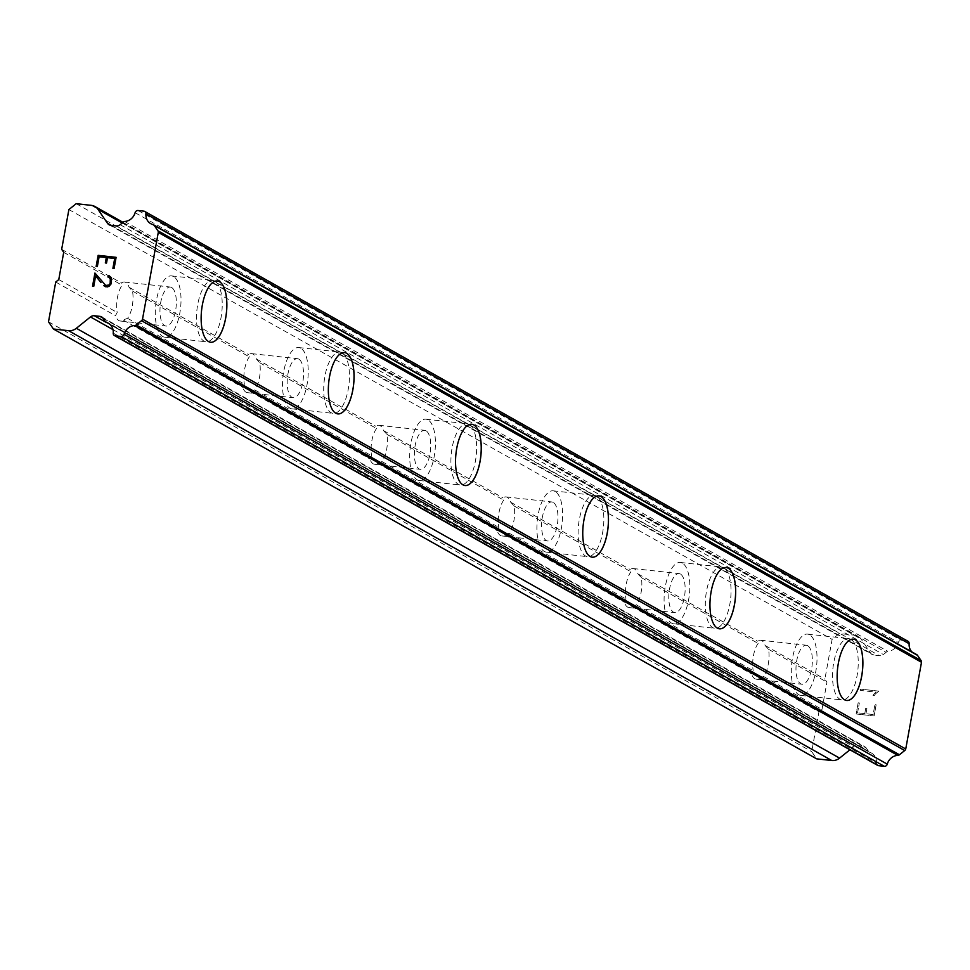 <?xml version="1.0" encoding="UTF-8"?>
<svg xmlns="http://www.w3.org/2000/svg" width="970" height="970" viewBox="0 0 970 970"><rect width="100%" height="100%" fill="white"/><g stroke="black" fill="none" stroke-linecap="round" stroke-linejoin="round"><path stroke-width="0.73" stroke-dasharray="4.85 3.64" d="M759.17 678.188L763.584 676.514A19.618 7.954 96.3 0 0 768.531 649.269L765.112 645.499A19.618 7.954 96.3 0 0 761.777 640.624A19.618 7.954 96.3 0 0 760.468 640.188A19.618 7.954 96.3 0 0 757.461 641.194L758.14 643.425A19.618 7.954 96.3 0 0 753.193 670.67L751.52 673.883A19.618 7.954 96.3 0 0 754.842 678.757A19.618 7.954 96.3 0 0 756.163 679.194A19.618 7.954 96.3 0 0 759.17 678.188L818.947 711.859L811.72 751.629L816.643 758.843M807.634 645.68A19.618 7.954 96.3 0 0 806.312 645.244A19.618 7.954 96.3 0 0 796.479 662.219A19.618 7.954 96.3 0 0 800.699 683.826A19.618 7.954 96.3 0 0 802.008 684.25A19.618 7.954 96.3 0 0 811.854 667.287A19.618 7.954 96.3 0 0 807.634 645.68M846.58 700.449L846.64 700.461A30.834 12.489 -83.7 0 1 846.58 700.449A30.834 12.489 -83.7 0 1 844.518 699.77A30.834 12.489 -83.7 0 1 837.886 665.82A30.834 12.489 -83.7 0 1 853.345 639.157A30.834 12.489 -83.7 0 1 853.37 639.157L853.394 639.157M631.967 606.553L636.381 604.88A19.618 7.954 96.3 0 0 641.328 577.635L637.908 573.852A19.618 7.954 96.3 0 0 634.574 568.978A19.618 7.954 96.3 0 0 633.264 568.553A19.618 7.954 96.3 0 0 630.257 569.548L630.937 571.791A19.618 7.954 96.3 0 0 625.989 599.036L624.316 602.249A19.618 7.954 96.3 0 0 627.651 607.123A19.618 7.954 96.3 0 0 628.96 607.559A19.618 7.954 96.3 0 0 631.967 606.553L751.52 673.883M680.431 574.046A19.618 7.954 96.3 0 0 679.121 573.609A19.618 7.954 96.3 0 0 669.276 590.572A19.618 7.954 96.3 0 0 673.495 612.179A19.618 7.954 96.3 0 0 674.817 612.616A19.618 7.954 96.3 0 0 684.65 595.641A19.618 7.954 96.3 0 0 680.431 574.046M719.376 628.815L719.437 628.815A30.834 12.489 -83.7 0 1 719.376 628.815A30.834 12.489 -83.7 0 1 717.315 628.136A30.834 12.489 -83.7 0 1 710.683 594.186A30.834 12.489 -83.7 0 1 726.142 567.511A30.834 12.489 -83.7 0 1 726.166 567.523L726.203 567.523M504.764 534.906L509.177 533.245A19.618 7.954 96.3 0 0 514.124 506L510.705 502.217A19.618 7.954 96.3 0 0 507.371 497.343A19.618 7.954 96.3 0 0 506.061 496.907A19.618 7.954 96.3 0 0 503.054 497.913L503.733 500.144A19.618 7.954 96.3 0 0 498.786 527.389L497.113 530.602A19.618 7.954 96.3 0 0 500.447 535.488A19.618 7.954 96.3 0 0 501.757 535.913A19.618 7.954 96.3 0 0 504.764 534.906L624.316 602.249M553.227 502.399A19.618 7.954 96.3 0 0 551.918 501.963A19.618 7.954 96.3 0 0 542.072 518.938A19.618 7.954 96.3 0 0 546.292 540.545A19.618 7.954 96.3 0 0 547.613 540.981A19.618 7.954 96.3 0 0 557.447 524.006A19.618 7.954 96.3 0 0 553.227 502.399M592.233 557.18L592.185 557.18A30.834 12.489 -83.7 0 1 592.185 557.18A30.834 12.489 -83.7 0 1 590.112 556.489A30.834 12.489 -83.7 0 1 583.479 522.539A30.834 12.489 -83.7 0 1 598.939 495.876A30.834 12.489 -83.7 0 1 598.975 495.876M377.56 463.272L381.974 461.599A19.618 7.954 96.3 0 0 386.921 434.354L383.502 430.583A19.618 7.954 96.3 0 0 380.167 425.697A19.618 7.954 96.3 0 0 378.858 425.272A19.618 7.954 96.3 0 0 375.851 426.279L376.53 428.51A19.618 7.954 96.3 0 0 371.583 455.754L369.909 458.968A19.618 7.954 96.3 0 0 373.244 463.842A19.618 7.954 96.3 0 0 374.553 464.278A19.618 7.954 96.3 0 0 377.56 463.272L497.113 530.602M426.024 430.765A19.618 7.954 96.3 0 0 424.714 430.328A19.618 7.954 96.3 0 0 414.869 447.303A19.618 7.954 96.3 0 0 419.088 468.898A19.618 7.954 96.3 0 0 420.41 469.334A19.618 7.954 96.3 0 0 430.243 452.372A19.618 7.954 96.3 0 0 426.024 430.765M465.03 485.546L464.982 485.533A30.834 12.489 -83.7 0 1 464.982 485.533A30.834 12.489 -83.7 0 1 462.908 484.854A30.834 12.489 -83.7 0 1 456.276 450.904A30.834 12.489 -83.7 0 1 471.735 424.242A30.834 12.489 -83.7 0 1 471.772 424.242L471.735 424.242M250.357 391.637L254.77 389.964A19.618 7.954 96.3 0 0 259.717 362.719L256.298 358.936A19.618 7.954 96.3 0 0 252.964 354.062A19.618 7.954 96.3 0 0 251.654 353.626A19.618 7.954 96.3 0 0 248.647 354.632L249.338 356.863A19.618 7.954 96.3 0 0 244.379 384.108L242.706 387.333A19.618 7.954 96.3 0 0 246.04 392.207A19.618 7.954 96.3 0 0 247.35 392.644A19.618 7.954 96.3 0 0 250.357 391.637L369.909 458.968M298.821 359.118A19.618 7.954 96.3 0 0 297.511 358.694A19.618 7.954 96.3 0 0 287.666 375.657A19.618 7.954 96.3 0 0 291.885 397.263A19.618 7.954 96.3 0 0 293.207 397.7A19.618 7.954 96.3 0 0 303.04 380.725A19.618 7.954 96.3 0 0 298.821 359.118M337.778 413.899L337.827 413.899A30.834 12.489 -83.7 0 1 337.778 413.899A30.834 12.489 -83.7 0 1 335.705 413.22A30.834 12.489 -83.7 0 1 329.072 379.27A30.834 12.489 -83.7 0 1 344.544 352.595A30.834 12.489 -83.7 0 1 344.568 352.607L344.544 352.595M125.76 282.428A19.618 7.954 96.3 0 0 124.451 281.991A19.618 7.954 96.3 0 0 121.444 282.998L122.135 285.228A19.618 7.954 96.3 0 0 117.176 312.473L115.503 315.686A19.618 7.954 96.3 0 0 118.837 320.561A19.618 7.954 96.3 0 0 120.147 320.997A19.618 7.954 96.3 0 0 123.154 319.991L127.567 318.318A19.618 7.954 96.3 0 0 132.514 291.085L129.095 287.302A19.618 7.954 96.3 0 0 125.76 282.428M171.617 287.484A19.618 7.954 96.3 0 0 170.308 287.047A19.618 7.954 96.3 0 0 160.462 304.022A19.618 7.954 96.3 0 0 164.682 325.629A19.618 7.954 96.3 0 0 166.003 326.053A19.618 7.954 96.3 0 0 175.837 309.09A19.618 7.954 96.3 0 0 171.617 287.484M210.575 342.252L210.623 342.264A30.834 12.489 -83.7 0 1 210.575 342.252A30.834 12.489 -83.7 0 1 208.514 341.573A30.834 12.489 -83.7 0 1 201.869 307.623A30.834 12.489 -83.7 0 1 217.341 280.96A30.834 12.489 -83.7 0 1 217.365 280.96L217.389 280.96M173.594 276.583A30.834 12.489 96.3 0 0 171.532 275.904A30.834 12.489 96.3 0 0 156.073 302.567A30.834 12.489 96.3 0 0 162.705 336.517A30.834 12.489 96.3 0 0 164.767 337.208A30.834 12.489 96.3 0 0 180.238 310.533A30.834 12.489 96.3 0 0 173.594 276.583M214.819 281.13A30.834 12.489 96.3 0 0 212.745 280.451A30.834 12.489 96.3 0 0 197.286 307.114A30.834 12.489 96.3 0 0 203.918 341.076A30.834 12.489 96.3 0 0 205.992 341.755A30.834 12.489 96.3 0 0 221.451 315.08A30.834 12.489 96.3 0 0 214.819 281.13M300.797 348.23A30.834 12.489 96.3 0 0 298.736 347.551A30.834 12.489 96.3 0 0 283.276 374.214A30.834 12.489 96.3 0 0 289.909 408.164A30.834 12.489 96.3 0 0 291.97 408.843A30.834 12.489 96.3 0 0 307.441 382.18A30.834 12.489 96.3 0 0 300.797 348.23M342.022 352.777A30.834 12.489 96.3 0 0 339.949 352.098A30.834 12.489 96.3 0 0 324.489 378.761A30.834 12.489 96.3 0 0 331.122 412.711A30.834 12.489 96.3 0 0 333.195 413.39A30.834 12.489 96.3 0 0 348.654 386.727A30.834 12.489 96.3 0 0 342.022 352.777M428 419.864A30.834 12.489 96.3 0 0 425.939 419.185A30.834 12.489 96.3 0 0 410.48 445.848A30.834 12.489 96.3 0 0 417.112 479.798A30.834 12.489 96.3 0 0 419.173 480.477A30.834 12.489 96.3 0 0 434.645 453.814A30.834 12.489 96.3 0 0 428 419.864M469.225 424.411A30.834 12.489 96.3 0 0 467.152 423.732A30.834 12.489 96.3 0 0 451.693 450.395A30.834 12.489 96.3 0 0 458.325 484.345A30.834 12.489 96.3 0 0 460.386 485.024A30.834 12.489 96.3 0 0 475.858 458.361A30.834 12.489 96.3 0 0 469.225 424.411M555.204 491.499A30.834 12.489 96.3 0 0 553.142 490.82A30.834 12.489 96.3 0 0 537.683 517.483A30.834 12.489 96.3 0 0 544.315 551.445A30.834 12.489 96.3 0 0 546.377 552.124A30.834 12.489 96.3 0 0 561.848 525.449A30.834 12.489 96.3 0 0 555.204 491.499M596.417 496.046A30.834 12.489 96.3 0 0 594.355 495.367A30.834 12.489 96.3 0 0 578.896 522.042A30.834 12.489 96.3 0 0 585.528 555.992A30.834 12.489 96.3 0 0 587.59 556.671A30.834 12.489 96.3 0 0 603.061 530.008A30.834 12.489 96.3 0 0 596.417 496.046M682.407 563.146A30.834 12.489 96.3 0 0 680.346 562.467A30.834 12.489 96.3 0 0 664.874 589.13A30.834 12.489 96.3 0 0 671.519 623.079A30.834 12.489 96.3 0 0 673.58 623.759A30.834 12.489 96.3 0 0 689.052 597.096A30.834 12.489 96.3 0 0 682.407 563.146M723.62 567.692A30.834 12.489 96.3 0 0 721.559 567.013A30.834 12.489 96.3 0 0 706.099 593.676A30.834 12.489 96.3 0 0 712.732 627.626A30.834 12.489 96.3 0 0 714.793 628.305A30.834 12.489 96.3 0 0 730.264 601.642A30.834 12.489 96.3 0 0 723.62 567.692M809.611 634.78A30.834 12.489 96.3 0 0 807.549 634.101A30.834 12.489 96.3 0 0 792.078 660.764A30.834 12.489 96.3 0 0 798.722 694.714A30.834 12.489 96.3 0 0 800.784 695.393A30.834 12.489 96.3 0 0 816.243 668.73A30.834 12.489 96.3 0 0 809.611 634.78M850.823 639.327A30.834 12.489 96.3 0 0 848.762 638.648A30.834 12.489 96.3 0 0 833.303 665.311A30.834 12.489 96.3 0 0 839.935 699.261A30.834 12.489 96.3 0 0 841.996 699.952A30.834 12.489 96.3 0 0 857.468 673.277A30.834 12.489 96.3 0 0 850.823 639.327M107.5 257.68L114.702 258.481M105.33 262.931L106.542 263.076L107.525 257.693M97.327 266.629L99.134 256.771L106.324 257.559M96.139 266.507L97.34 266.641M112.896 268.35L114.108 268.496L116.145 257.341M109.234 275.795L110.81 276.899M111.514 277.941L110.823 276.911M107.173 286.962L109.113 286.235L111.368 283.616L111.526 277.953M105.39 286.768L107.185 286.974M92.538 286.259L93.75 286.392L95.654 275.892M107.912 276.971L108.907 277.093M105.766 285.471L94.951 273.055M873.145 714.538L865.955 713.75L873.133 714.526L874.928 704.656L873.145 714.538M865.955 713.75L866.937 708.367L865.943 713.738M866.937 708.367L865.737 708.233L866.925 708.355M865.737 708.233L864.755 713.617L865.725 708.221M864.755 713.617L857.565 712.817L864.743 713.605M857.565 712.817L859.359 702.947L857.553 712.817M859.359 702.947L858.159 702.813L859.347 702.935M858.159 702.813L856.134 713.968L874.115 715.957L876.14 704.802L874.928 704.656L876.128 704.79L874.103 715.945L856.122 713.956L858.147 702.801M873.024 695.466L874.297 695.611L873.012 695.466L874.382 693.441L873.024 695.466M874.297 695.611L875.51 693.817L874.273 695.599M875.522 693.829L878.553 691.38L875.51 693.817M878.602 691.113L860.632 689.124L878.59 691.101M860.632 689.124L860.39 690.41L876.043 692.144L874.394 693.453L876.031 692.131L860.378 690.41L860.608 689.124M907.944 641.267A2.801 2.522 -60.6 0 0 907.071 640.988L901.312 640.358A2.801 2.522 -60.6 0 0 898.329 642.528A11.216 10.1 119.4 0 1 887.768 651.282A2.801 2.522 -60.6 0 0 886.083 652.373L883.391 654.532A5.602 5.056 119.4 0 1 879.499 655.732L874.019 655.126A5.602 5.056 119.4 0 1 870.708 653.137L861.178 639.181A11.216 10.1 -60.6 0 0 858.074 636.32A11.216 10.1 -60.6 0 0 854.558 635.192L839.414 633.519L832.114 639.388L824.888 679.158L826.937 682.165L821.99 709.409L818.947 711.859M152.969 224.579L916.177 654.41A11.216 10.1 119.4 0 1 913.995 653.525A11.216 10.1 119.4 0 1 911.897 651.913M849.938 749.786L853.685 746.779A5.602 5.056 119.4 0 1 857.577 745.578L863.057 746.185A5.602 5.056 119.4 0 1 866.38 748.173L868.186 750.828A2.801 2.522 -60.6 0 0 869.423 752.247A11.216 10.1 119.4 0 1 871.606 753.132A11.216 10.1 119.4 0 1 876.443 762.941A2.801 2.522 -60.6 0 0 877.656 765.391M123.154 319.991L242.706 387.333M48.5 321.797L811.72 751.629M55.726 282.027L115.503 315.686M127.567 318.318L244.379 384.108M132.514 291.085L249.338 356.863M129.095 287.302L248.647 354.632M254.77 389.964L371.583 455.754M259.717 362.719L376.53 428.51M256.298 358.936L375.851 426.279M381.974 461.599L498.786 527.389M386.921 434.354L503.733 500.144M383.502 430.583L503.054 497.913M509.177 533.245L625.989 599.036M514.124 506L630.937 571.791M510.705 502.217L630.257 569.548M636.381 604.88L753.193 670.67M641.328 577.635L758.14 643.425M637.908 573.852L757.461 641.194M763.584 676.514L821.99 709.409M768.531 649.269L826.937 682.165M765.112 645.499L824.888 679.158M58.77 279.578L117.176 312.473M63.717 252.333L122.135 285.228M104.966 320.997L868.186 750.828M869.265 752.174L110.301 324.732L869.423 752.247M124.56 221.451L887.768 651.282M122.863 222.542L886.083 652.373M76.206 203.688L839.414 633.519M68.894 209.556L832.114 639.388M61.668 249.326L121.444 282.998M112.993 329.63L853.685 746.779M105.875 322.222L857.577 745.578M103.002 318.124L863.057 746.185M103.159 318.342L866.38 748.173M113.223 333.11L876.443 762.941M143.851 211.157L907.071 640.988M138.092 210.514L901.312 640.358M135.109 212.697L898.329 642.528M120.171 224.7L883.391 654.532M116.279 225.901L879.499 655.732M110.81 225.295L874.019 655.126M111.089 225.319L870.708 653.137M122.256 223.027L861.178 639.181M91.338 205.361L854.558 635.192M760.468 640.188L806.312 645.244M633.264 568.553L679.121 573.609M506.061 496.907L551.918 501.963M378.858 425.272L424.714 430.328M251.654 353.626L297.511 358.694M124.451 281.991L170.308 287.047M171.532 275.904L212.745 280.451M298.736 347.551L339.949 352.098M425.939 419.185L467.152 423.732M553.142 490.82L594.355 495.367M680.346 562.467L721.559 567.013M807.549 634.101L848.762 638.648M800.784 695.393L841.996 699.952M673.58 623.759L714.793 628.305M546.377 552.124L587.59 556.671M419.173 480.477L460.386 485.024M291.97 408.843L333.195 413.39M164.767 337.208L205.992 341.755M120.147 320.997L166.003 326.053M247.35 392.644L293.207 397.7M374.553 464.278L420.41 469.334M501.757 535.913L547.613 540.981M628.96 607.559L674.817 612.616M756.163 679.194L802.008 684.25M101.607 316.911L864.828 746.742M108.397 323.301L871.606 753.132M150.774 223.694L913.995 653.525M109.04 224.725L872.26 654.568M123.02 222.348L858.074 636.32"/><path stroke-width="1.45" d="M853.37 639.157A30.834 12.489 -83.7 0 1 855.419 639.836A30.834 12.489 -83.7 0 1 862.051 673.75A30.834 12.489 -83.7 0 1 846.616 700.461A30.834 12.489 -83.7 0 1 844.567 699.782A30.834 12.489 -83.7 0 1 837.934 665.832A30.834 12.489 -83.7 0 1 853.394 639.157A30.834 12.489 -83.7 0 1 855.467 639.836A30.834 12.489 -83.7 0 1 862.1 673.798A30.834 12.489 -83.7 0 1 846.64 700.461M726.166 567.523A30.834 12.489 -83.7 0 1 728.215 568.202A30.834 12.489 -83.7 0 1 734.848 602.115A30.834 12.489 -83.7 0 1 719.413 628.815A30.834 12.489 -83.7 0 1 717.363 628.136A30.834 12.489 -83.7 0 1 710.731 594.186A30.834 12.489 -83.7 0 1 726.203 567.523A30.834 12.489 -83.7 0 1 728.264 568.202A30.834 12.489 -83.7 0 1 734.896 602.152A30.834 12.489 -83.7 0 1 719.437 628.815M598.975 495.876A30.834 12.489 -83.7 0 1 601.012 496.555A30.834 12.489 -83.7 0 1 607.644 530.481A30.834 12.489 -83.7 0 1 592.209 557.18M590.172 556.501A30.834 12.489 -83.7 0 1 583.528 522.551A30.834 12.489 -83.7 0 1 598.999 495.888A30.834 12.489 -83.7 0 1 601.06 496.567A30.834 12.489 -83.7 0 1 607.693 530.517A30.834 12.489 -83.7 0 1 592.233 557.18A30.834 12.489 -83.7 0 1 590.172 556.501M471.796 424.242A30.834 12.489 -83.7 0 1 473.857 424.921A30.834 12.489 -83.7 0 1 480.489 458.871A30.834 12.489 -83.7 0 1 465.03 485.546A30.834 12.489 -83.7 0 1 462.969 484.867A30.834 12.489 -83.7 0 1 456.324 450.904A30.834 12.489 -83.7 0 1 471.796 424.242A30.834 12.489 -83.7 0 1 473.809 424.921A30.834 12.489 -83.7 0 1 480.441 458.834A30.834 12.489 -83.7 0 1 465.006 485.533M344.568 352.607A30.834 12.489 -83.7 0 1 346.605 353.274A30.834 12.489 -83.7 0 1 353.25 387.2A30.834 12.489 -83.7 0 1 337.803 413.899A30.834 12.489 -83.7 0 1 335.765 413.22A30.834 12.489 -83.7 0 1 329.121 379.27A30.834 12.489 -83.7 0 1 344.592 352.607A30.834 12.489 -83.7 0 1 346.654 353.286A30.834 12.489 -83.7 0 1 353.286 387.236A30.834 12.489 -83.7 0 1 337.827 413.899M217.365 280.96A30.834 12.489 -83.7 0 1 219.402 281.639A30.834 12.489 -83.7 0 1 226.046 315.565A30.834 12.489 -83.7 0 1 210.599 342.264A30.834 12.489 -83.7 0 1 208.562 341.586A30.834 12.489 -83.7 0 1 201.918 307.635A30.834 12.489 -83.7 0 1 217.389 280.96A30.834 12.489 -83.7 0 1 219.45 281.652A30.834 12.489 -83.7 0 1 226.083 315.602A30.834 12.489 -83.7 0 1 210.623 342.264M116.121 257.341L98.164 255.352L116.121 257.329L114.096 268.484L112.896 268.35L114.702 258.481L107.5 257.68L106.53 263.064L105.33 262.931L106.312 257.559L105.342 262.931M106.312 257.559L99.122 256.759L97.327 266.629L96.127 266.507L98.152 255.34L96.139 266.507M114.702 258.481L112.92 268.35M108.143 275.674L109.222 275.795L108.155 275.674L107.925 276.971L108.143 275.674M109.222 275.795L111.514 277.941L111.356 283.604L109.101 286.235L107.173 286.962L103.838 285.653L105.403 286.768M100.953 282.561L95.642 275.892L100.965 282.573M95.642 275.892L93.738 286.392L92.538 286.259L94.939 273.043L105.754 285.471L109.064 284.974L110.168 283.361L110.313 278.111L107.912 276.971M108.895 277.08L110.823 279.893L110.18 283.373L109.076 284.986L105.754 285.471M94.951 273.055L92.55 286.259M107.488 223.306A5.602 5.056 119.4 0 0 110.81 225.295L116.279 225.901A5.602 5.056 119.4 0 0 120.171 224.7L122.863 222.542A2.801 2.522 119.4 0 1 124.56 221.451A11.216 10.1 119.4 0 0 135.109 212.697A2.801 2.522 119.4 0 1 138.092 210.514L143.851 211.157A2.801 2.522 119.4 0 1 145.936 213.885A11.216 10.1 119.4 0 0 150.774 223.694A11.216 10.1 119.4 0 0 152.969 224.579A2.801 2.522 119.4 0 1 154.291 225.513L157.843 230.727A2.801 2.522 119.4 0 1 158.28 232.424L142.517 319.166A2.801 2.522 119.4 0 1 141.499 320.694L136.224 324.938A2.801 2.522 119.4 0 1 134.612 325.556A11.216 10.1 119.4 0 0 124.063 334.298A2.801 2.522 119.4 0 1 121.08 336.481L115.321 335.838A2.801 2.522 119.4 0 1 113.223 333.11A11.216 10.1 119.4 0 0 108.397 323.301A11.216 10.1 119.4 0 0 106.203 322.416A2.801 2.522 119.4 0 1 104.966 320.997L103.159 318.342A5.602 5.056 119.4 0 0 99.849 316.353L94.369 315.747A5.602 5.056 119.4 0 0 90.477 316.947L76.351 328.284A11.216 10.1 119.4 0 1 68.567 330.685L53.423 329.012L48.5 321.797L55.726 282.027L58.77 279.578L63.717 252.333L61.668 249.326L68.894 209.556L76.206 203.688L91.338 205.361A11.216 10.1 119.4 0 1 94.866 206.489A11.216 10.1 119.4 0 1 97.97 209.35L107.488 223.306L111.089 225.319M911.897 651.913A11.216 10.1 119.4 0 1 909.157 643.728A2.801 2.522 -60.6 0 0 907.944 641.267L144.736 211.436M114.436 335.559L877.656 765.391A2.801 2.522 -60.6 0 0 878.529 765.669L884.3 766.312A2.801 2.522 -60.6 0 0 887.271 764.142A11.216 10.1 119.4 0 1 897.832 755.387A2.801 2.522 -60.6 0 0 899.432 754.769L904.719 750.537A2.801 2.522 -60.6 0 0 905.737 748.998L921.5 662.268A2.801 2.522 -60.6 0 0 921.063 660.558L917.499 655.344A2.801 2.522 -60.6 0 0 916.177 654.41M53.423 329.012L816.643 758.843L831.775 760.516A11.216 10.1 -60.6 0 0 839.571 758.116L849.938 749.786M142.517 319.166L905.737 748.998M158.28 232.424L921.5 662.268M68.567 330.685L831.775 760.516M76.351 328.284L839.571 758.116M90.477 316.947L112.993 329.63M94.369 315.747L105.875 322.222M99.849 316.353L103.002 318.124M115.321 335.838L878.529 765.669M121.08 336.481L884.3 766.312M124.063 334.298L887.271 764.142M134.612 325.556L897.832 755.387M136.224 324.938L899.432 754.769M141.499 320.694L904.719 750.537M157.843 230.727L921.063 660.558M154.291 225.513L917.499 655.344M145.936 213.885L909.157 643.728M97.97 209.35L122.256 223.027M153.515 224.797L916.723 654.629M94.866 206.489L123.02 222.348"/></g></svg>
